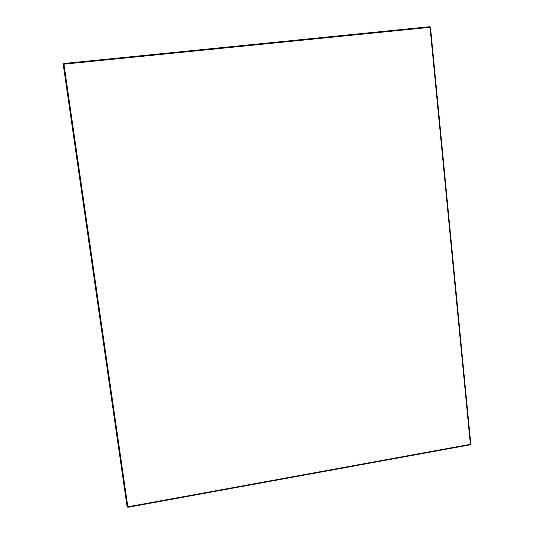 <?xml version="1.0" encoding="UTF-8"?>
<svg xmlns="http://www.w3.org/2000/svg" width="534" height="534" viewBox="0 0 534 534"><rect width="100%" height="100%" fill="white"/><g stroke="black" fill="none" stroke-linecap="round" stroke-linejoin="round"><path stroke-width="0.8" d="M429.703 26.713L63.893 63.499L63.219 64.354L127.092 506.673L127.833 506.826L63.953 64.173L430.044 27.321L470.374 444.321L127.833 506.826L127.92 507.293L470.267 444.789L470.774 444.034L430.504 27.354L429.703 26.713M63.219 64.36L127.132 506.759L127.92 507.293L470.267 444.789L470.788 444.114M430.497 27.321L429.75 26.7L63.886 63.493L63.246 64.32L63.953 64.173L63.893 63.499M429.797 26.713L430.451 27.307M127.099 506.706L127.9 507.24M470.774 444.034L430.504 27.354"/></g></svg>
